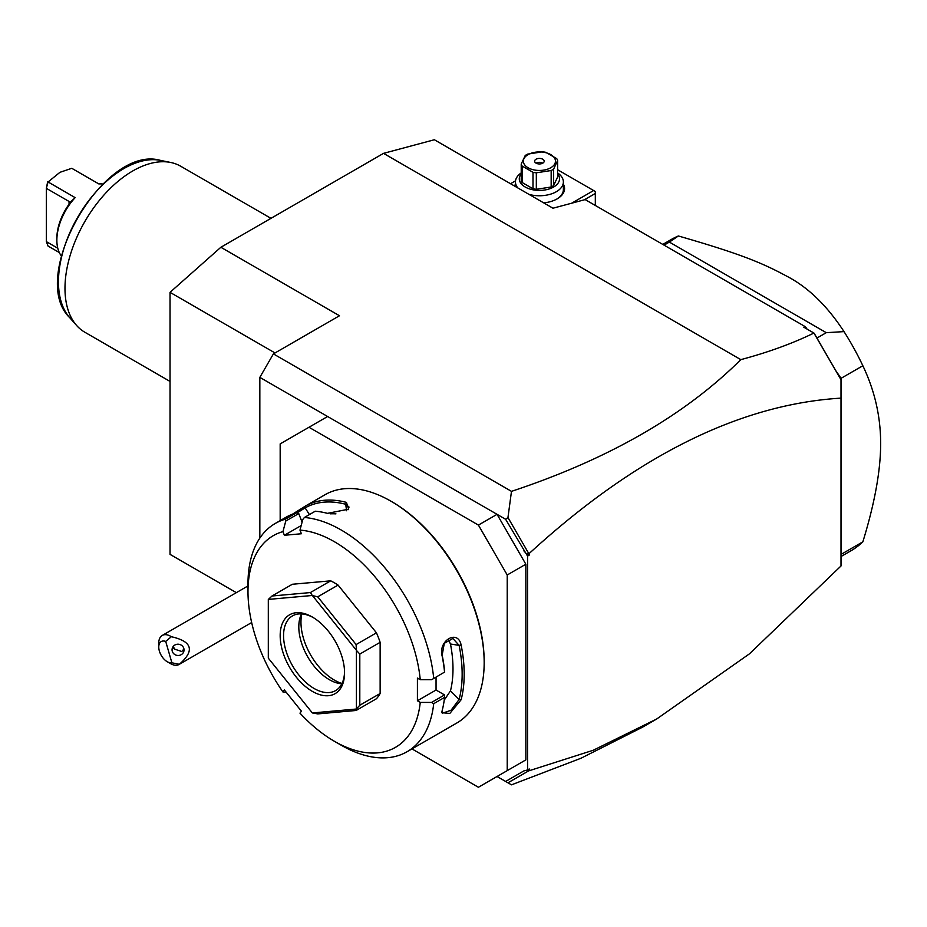 <?xml version="1.0" encoding="UTF-8"?>
<svg xmlns="http://www.w3.org/2000/svg" width="927" height="927" viewBox="0 0 927 927"><rect width="100%" height="100%" fill="white"/><g stroke="black" fill="none" stroke-linecap="round" stroke-linejoin="round"><path stroke-width="1.39" d="M523.848 550.835L526.606 553.998L529.247 553.454C635.621 456.084 739.549 404.311 841.009 398.123L841.009 565.98L749.456 653.836L656.594 719.062L642.573 727.162L580.939 758.263L511.484 784.833L505.621 781.449L523.848 770.928L527.556 769.955L527.556 556.084L505.621 519.282L497.057 514.334L525.852 564.219L507.22 574.983L478.413 525.088L497.057 514.334L327.613 416.501L280.174 443.894L280.174 520.626M478.413 525.088L308.981 427.266M525.852 564.219L525.852 759.873L507.22 770.627L507.22 574.983M411.959 748.9L478.413 787.255L507.22 770.627M525.852 759.873L497.057 776.502L505.621 781.449M301.182 525.563L284.369 535.273L282.955 531.623A122.202 70.556 -120 0 0 247.984 591.611A122.202 70.556 -120 0 0 282.955 691.982L284.369 689.966L301.391 711.148L299.977 713.153A122.202 70.556 -120 0 0 334.392 741.287L341.171 745.192A131.796 76.095 -120 0 0 407.069 751.727L456.884 722.967A131.796 76.095 -120 0 0 484.172 662.631L484.172 661.461A130.348 75.261 -120 0 0 392.005 501.808L390.985 501.217A131.796 76.095 -120 0 0 325.087 494.694L305.203 506.177M484.172 662.631A131.796 76.095 -120 0 0 390.985 501.217M292.573 514.137L305.412 506.061A131.796 76.095 60 0 1 346.443 502.388L348.656 509.19L327.463 513.349A131.796 76.095 -120 0 0 315.238 511.217L304.392 517.486L302.781 519.526L299.977 530.105A122.202 70.556 -120 0 1 420.244 679.723L431.576 679.734L444.554 672.098A131.796 76.095 -120 0 0 442.144 656.003C437.938 640.511 457.984 628.946 461.125 645.053A131.796 76.095 60 0 1 464.184 674.172A131.796 76.095 60 0 1 461.125 699.758L459.12 699.479A130.348 75.261 -120 0 0 459.12 645.366L450.476 644.01L448.274 639.363M282.955 531.623L285.759 521.044L285.4 519.178A131.796 76.095 -120 0 0 275.273 523.454A131.796 76.095 -120 0 0 247.984 583.79L247.984 591.611M285.4 519.178L296.246 512.921A131.796 76.095 -120 0 0 286.431 517.011L275.273 523.454M433.709 678.355A131.796 76.095 -120 0 0 304.392 517.486M431.576 679.734L444.554 672.098M420.244 679.723L417.417 678.089L417.417 700.777L436.049 690.024L444.566 694.937L444.554 697.417L433.709 703.674L431.576 702.434L420.244 702.411L417.417 700.777M444.67 672.168A130.348 75.261 -120 0 0 442.179 655.157L444.3 643.303L452.874 638.483L459.12 645.366L461.125 645.053M436.049 677.15L436.049 690.024M442.144 656.003L442.179 655.157M407.069 751.727A131.796 76.095 -120 0 0 433.709 703.674M461.125 699.758L449.815 713.442L441.808 712.689L442.144 710.719A131.796 76.095 -120 0 0 444.554 697.417M444.566 694.937L431.576 702.434M334.392 741.287A122.202 70.556 -120 0 0 420.244 702.411M286.339 692.423L282.955 691.982M284.369 535.273L301.391 533.755L299.977 530.105M380.14 693.5L380.14 642.33A71.889 41.506 -120 0 0 376.455 632.828L356.119 644.566L356.35 650.198L312.434 595.563A71.889 41.506 -120 0 0 312.295 595.482L268.378 599.41A71.889 41.506 -120 0 0 268.309 599.502L268.309 658.066A71.889 41.506 60 0 0 268.378 658.24L312.295 712.875A71.889 41.506 60 0 0 312.434 712.956L356.35 709.028L356.119 710.476L376.455 698.738A71.889 41.506 -120 0 0 380.14 693.5L359.803 705.238L359.803 654.068L356.42 650.372A71.889 41.506 -120 0 0 356.35 650.198M268.378 599.41L271.993 596.003L292.329 584.265L330.707 580.835A71.889 41.506 -120 0 1 338.077 585.088L376.455 632.828M302.086 522.144L298.749 513.546L296.246 512.921M285.759 521.044L298.749 513.546M305.412 506.061L305.11 507.892A130.348 75.261 60 0 1 345.69 504.265L349.027 507.046L348.065 509.723M296.802 513.037L305.11 507.892L309.433 514.578M346.443 502.388L345.69 504.265L346.605 510.754M335.933 513.871A117.416 67.787 -120 0 0 330.267 513.836M380.14 642.33L359.803 654.068M359.803 705.238L356.42 708.935A71.889 41.506 60 0 1 356.35 709.028M312.434 712.956L317.741 713.906L356.119 710.476M330.707 580.835L310.371 592.573L271.993 596.003M310.371 592.573L312.295 595.482M312.434 595.563L317.741 596.826L338.077 585.088M356.119 644.566L317.741 596.826M356.42 708.935L356.42 650.372M280.174 635.632A45.527 26.28 60 0 1 312.364 617.046A45.527 26.28 60 0 1 344.554 672.805A45.527 26.28 60 0 1 312.364 691.391A45.527 26.28 60 0 1 280.174 635.632M344.543 671.808A43.129 24.902 60 0 1 335.62 690.592A43.129 24.902 60 0 1 302.387 679.039A43.129 24.902 60 0 1 283.558 635.632A43.129 24.902 60 0 1 292.492 615.887A43.129 24.902 60 0 1 313.222 617.556M341.854 683.778A43.129 24.902 60 0 1 340.186 683.616A43.129 24.902 60 0 1 298.807 626.826A43.129 24.902 -120 0 1 300.823 615.424A43.129 24.902 -120 0 1 301.507 613.894M301.831 613.917A47.277 27.3 -120 0 0 300.962 622.202A47.277 27.3 -120 0 0 342.005 683.489M444.218 700.14L450.476 690.858A117.416 67.787 -120 0 0 450.476 644.01M450.476 690.858L459.12 699.479L451.043 710.244L442.515 713.187L441.924 711.739M259.838 538.1L259.838 377.37L273.395 353.894L339.479 315.748L220.869 247.266L383.535 153.361L434.357 139.745L552.967 208.216L585.157 199.595L805.424 326.756L803.79 327.196L813.918 333.048C792.62 343.453 768.263 352.318 740.824 359.641L383.535 153.361M327.613 416.501L259.838 377.37M740.824 359.641C684.752 415.366 608.297 459.271 511.484 491.356L273.395 353.894M511.484 491.356L507.961 517.533L505.621 519.282M528.541 553.164L507.961 517.533M841.009 398.123L841.009 378.204L835.864 370.777L841.009 379.711L813.918 333.048M835.864 370.777L814.161 333.233M805.424 326.756L807.023 329.062M236.35 592.654L170.035 554.369L170.035 292.341L220.869 247.266M656.594 719.062L593.234 750.256L528.541 770.928L526.768 770.163M507.961 782.805L528.541 770.928M527.556 769.955L529.247 768.981L529.247 770.638M529.247 553.454L529.247 555.111L527.556 556.084M529.247 555.111L526.606 553.998M595.319 205.458L595.319 193.465L584.346 199.815M595.319 193.465L595.319 191.518L593.628 190.533L571.692 203.198M515.516 180.846L510.545 183.72M557.602 169.734L593.628 190.533M514.624 186.084A25.156 14.531 180 0 1 515.447 184.149M563.373 184.149A25.156 14.531 180 0 1 557.197 198.853A25.156 14.531 180 0 1 543.732 202.886M517.822 187.926A23.963 13.835 180 0 1 515.447 181.924A23.963 13.835 180 0 1 521.217 172.92M557.602 172.92A23.963 13.835 180 0 1 563.373 181.924A23.963 13.835 180 0 1 529.016 194.392M563.373 181.924L563.373 189.56A23.963 13.835 180 0 1 556.768 199.096M557.602 173.824A20.127 11.622 180 0 1 551.009 188.297A20.127 11.622 180 0 1 525.18 187.011A20.127 11.622 180 0 1 521.217 173.824M536.327 189.293A18.447 10.649 0 0 1 532.99 188.784L522.11 182.503L522.11 166.026L532.99 172.306A18.447 10.649 0 0 0 536.327 172.816L551.171 170.522A18.447 10.649 0 0 0 552.457 169.85A18.447 10.649 0 0 0 553.628 169.108L553.628 185.585A18.447 10.649 180 0 1 551.171 186.999L536.327 189.293L536.327 172.816M522.11 182.503A18.447 10.649 0 0 1 521.217 180.58L521.217 164.102L525.203 155.527A18.447 10.649 0 0 1 526.362 154.786A18.447 10.649 0 0 1 527.648 154.114L542.492 151.819A18.447 10.649 0 0 1 545.841 152.329L556.71 158.61A18.447 10.649 0 0 1 557.602 160.533L557.602 177.011L553.628 185.585M532.99 188.784L532.99 172.306M521.217 164.102A18.447 10.649 0 0 0 522.11 166.026M557.602 160.533L553.628 169.108M551.171 186.999L551.171 170.522M528.054 154.635A16.06 9.27 0 0 0 528.054 167.741A16.06 9.27 0 0 0 550.765 167.741A16.06 9.27 0 0 0 550.765 154.635A16.06 9.27 0 0 0 528.054 154.635M542.805 159.235A4.797 2.769 0 0 0 537.579 158.633A4.797 2.769 0 0 0 534.624 161.182A4.797 2.769 0 0 0 536.026 163.14A4.797 2.769 0 0 0 541.241 163.743A4.797 2.769 0 0 0 544.207 161.182A4.797 2.769 0 0 0 542.805 159.235M542.805 163.14A4.797 2.769 0 0 0 536.026 163.14M841.009 556.524L851.044 550.731A179.711 103.754 -120 0 0 862.852 541.832C874.74 503.152 880.673 470.371 880.65 443.512C880.662 416.617 874.74 390.696 862.852 365.748L841.009 378.355M862.852 541.832L841.009 554.439M662.77 244.404L671.333 239.456A179.711 103.754 60 0 1 678.379 235.979C739.306 253.523 761.565 262.561 786.583 276.095C807.892 287.069 827.035 305.574 844.01 331.611A179.711 103.754 60 0 1 862.852 365.748M844.01 331.611L826.27 332.677L816.965 338.042M826.27 332.677L669.364 242.086L664.056 245.145M678.379 235.979L669.364 242.086M275.029 352.955L170.035 292.341M170.035 381.426L84.844 332.237A95.852 55.342 -60 0 1 76.628 325.493A95.852 55.342 -60 0 1 64.983 288.355A95.852 55.342 -60 0 1 100.985 198.448A95.852 55.342 -60 0 1 170.742 162.48A95.852 55.342 -60 0 1 180.684 166.223L270.974 218.343M59.282 252.526L48.042 246.037L46.35 241.634L46.35 188.343L48.042 181.993L59.907 172.341L71.761 168.297L98.876 183.952A42.654 24.623 -60 0 1 102.862 184.033M69.05 201.46L69.722 202.353L69.05 204.253L69.05 201.46L46.35 188.343L47.683 181.727L75.157 197.648L70.174 202.341M61.356 255.933A42.654 24.623 -60 0 1 56.86 240.232A42.654 24.623 -60 0 1 75.157 197.648M56.86 240.232L56.86 238.274A40.255 23.245 -60 0 1 69.05 204.253M46.35 241.634L57.775 248.227M171.889 662.793L179.328 664.3A16.779 9.687 60 0 1 179.004 664.497A16.779 9.687 60 0 1 175.029 665.227A16.779 9.687 60 0 1 170.614 663.662L167.231 661.716A11.981 6.918 -120 0 0 171.889 662.793L165.713 641.426L171.356 636.722A16.779 9.687 60 0 0 166.211 634.717A16.779 9.687 60 0 0 162.237 635.447A16.779 9.687 60 0 0 158.76 643.129L158.76 647.034A11.981 6.918 -120 0 0 167.231 661.716M165.713 641.426A11.981 6.918 -120 0 0 158.76 647.034M179.328 664.3C194.971 650.638 192.306 641.449 171.356 636.722M183.824 648.437A5.991 5.62 -174 0 0 172.086 649.224A5.991 5.62 -174 0 0 178.54 655.47A5.991 5.62 -174 0 0 183.824 648.437M183.928 648.923L181.808 651.519L174.647 649.155A5.991 5.62 6 0 1 172.943 646.837M173.233 646.443L174.647 649.155M170.742 162.48L160.487 160.394A92.468 53.384 120 0 0 77.613 217.393A92.468 53.384 120 0 0 69.699 317.66L76.628 325.493M515.447 181.924L515.447 186.559M160.487 160.394C103.986 143.928 27.184 276.964 69.699 317.66M247.984 585.934L162.237 635.447M251.657 622.55L179.004 664.497"/></g></svg>

